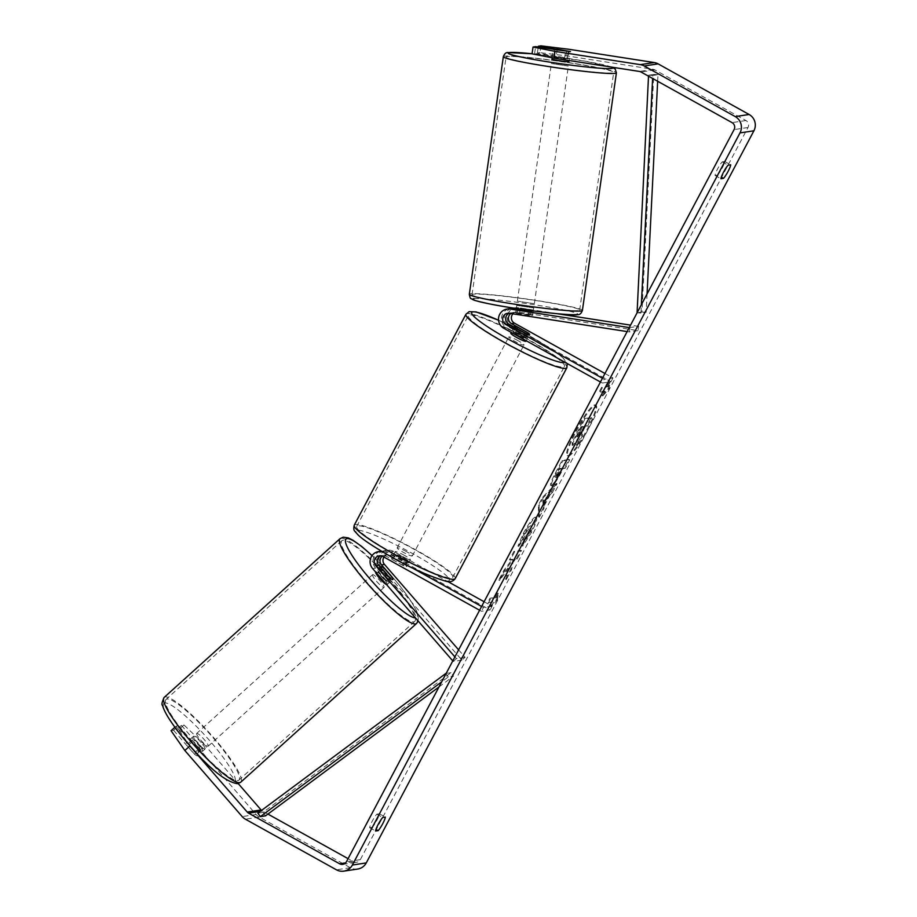 <?xml version="1.0" encoding="UTF-8"?>
<svg xmlns="http://www.w3.org/2000/svg" width="917" height="917" viewBox="0 0 917 917"><rect width="100%" height="100%" fill="white"/><g stroke="black" fill="none" stroke-linecap="round" stroke-linejoin="round"><path stroke-width="0.69" stroke-dasharray="4.58 3.44" d="M509.199 313.27A6.006 5.88 81.4 0 1 512.385 312.846L532.662 315.471L530.542 314.818L531.149 310.576L515.778 308.181A10.305 10.087 -98.6 0 0 513.6 308.089M529.499 311.115L528.891 315.356L532.479 315.551L533.27 311.23L531.149 310.576M530.542 314.818L515.171 312.433A6.006 5.88 -98.6 0 0 513.417 312.422L516.374 311.975A6.006 5.88 -98.6 0 1 518.116 311.986L638.037 330.624L638.645 326.372L629.268 327.587M638.645 326.372L630.564 325.122M557.295 313.729L518.724 307.734A10.305 10.087 -98.6 0 0 512.488 326.956L610.974 381.736L602.297 383.042L604.292 379.283L602.435 378.251M511.399 308.49A10.305 10.087 -98.6 0 0 509.531 327.403L525.819 336.47A8.585 1.055 -152.1 0 1 527.584 338.224A8.585 1.055 -152.1 0 1 523.045 336.894L506.757 327.827A10.305 10.087 81.4 0 1 510.001 308.605M516.374 311.975A6.006 5.88 -98.6 0 0 512.924 313.843M600.44 382.011L602.297 383.042M604.956 373.506L612.969 377.964L604.292 379.283M610.974 381.736L612.969 377.964M638.037 330.624L629.36 331.931L629.968 327.69M629.36 331.931L627.148 331.587M513.417 312.422A6.006 5.88 -98.6 0 0 510.826 313.511M527.768 332.802L525.819 336.47M525.04 333.123L523.045 336.894M527.768 315.242L528.375 311.001M385.919 580.037A8.585 1.479 47.9 0 0 389.553 582.398A8.585 1.479 47.9 0 0 389.714 582.329A8.585 1.479 47.9 0 0 388.705 579.613L378.366 567.703A10.305 10.087 81.4 0 1 390.688 551.862L406.976 560.929A8.585 1.055 -152.1 0 1 408.741 562.683A8.585 1.055 -152.1 0 1 404.202 561.342L387.914 552.286A10.305 10.087 -98.6 0 0 375.592 568.127L385.919 580.037L389.06 577.206M458.626 649.866L465.068 657.306L461.927 660.137L381.323 567.256A10.305 10.087 81.4 0 1 393.645 551.415L447.599 581.424M461.927 660.137L453.25 661.455L452.78 660.905M382.343 551.725A10.305 10.087 81.4 0 1 384.957 552.733L411.057 567.245M383.971 557.066A6.006 5.88 81.4 0 1 391.651 555.186L490.137 609.954L481.459 611.272L479.602 610.241M382.251 556.16A6.006 5.88 81.4 0 1 388.693 555.633L404.982 564.689A8.585 1.055 -152.1 0 1 406.747 566.454A8.585 1.055 -152.1 0 1 402.208 565.113L385.919 556.057A6.006 5.88 -98.6 0 0 380.773 555.805M481.597 606.469L483.454 607.501L481.459 611.272M484.107 601.724L492.131 606.194L490.137 609.954M492.131 606.194L483.454 607.501M465.068 657.306L456.391 658.612L453.25 661.455M456.391 658.612L454.901 656.904M404.982 564.689L406.976 560.929M402.208 565.113L404.202 561.342M391.731 576.885L388.705 579.613M204.904 749.086A8.585 1.479 47.9 0 0 205.064 749.017A8.585 1.479 47.9 0 0 200.731 742.013A8.585 1.479 47.9 0 0 193.716 736.191A8.585 1.479 47.9 0 0 193.556 736.271A8.585 1.479 47.9 0 0 197.889 743.263A8.585 1.479 47.9 0 0 204.904 749.086M194.553 754.232A8.585 1.479 47.9 0 0 197.373 755.895A8.585 1.479 47.9 0 0 197.533 755.814A8.585 1.479 47.9 0 0 196.983 753.866L188.994 744.661A8.585 1.479 47.9 0 0 186.185 742.999A8.585 1.479 47.9 0 0 186.025 743.068A8.585 1.479 47.9 0 0 186.564 745.028L194.553 754.232L200.204 749.132A8.585 1.479 47.9 0 1 192.215 739.927L186.564 745.028M188.994 744.661L194.645 739.549A8.585 1.479 47.9 0 1 202.634 748.765L196.983 753.866M386.515 584.576A8.585 1.479 47.9 0 0 387.031 584.668A8.585 1.479 47.9 0 0 387.192 584.599A8.585 1.479 47.9 0 0 382.859 577.595A8.585 1.479 47.9 0 0 375.844 571.784A8.585 1.479 47.9 0 0 375.683 571.853A8.585 1.479 47.9 0 0 375.603 571.99M389.874 577.905L386.103 581.309A8.585 1.479 47.9 0 1 378.113 572.105L381.77 568.804M384.315 568.334L380.544 571.738A8.585 1.479 47.9 0 1 388.533 580.942L392.304 577.538M202.634 748.765L194.645 739.549M192.215 739.927L200.204 749.132M378.113 572.105L386.103 581.309M388.533 580.942L380.544 571.738M372.703 574.615A8.585 1.479 47.9 0 0 372.543 574.684A8.585 1.479 47.9 0 0 376.887 581.687A8.585 1.479 47.9 0 0 383.902 587.51A8.585 1.479 47.9 0 0 384.051 587.43A8.585 1.479 47.9 0 0 379.718 580.438A8.585 1.479 47.9 0 0 372.703 574.615M196.857 733.359A8.585 1.479 47.9 0 0 196.696 733.428A8.585 1.479 47.9 0 0 201.029 740.432A8.585 1.479 47.9 0 0 208.044 746.255A8.585 1.479 47.9 0 0 208.205 746.186A8.585 1.479 47.9 0 0 203.872 739.182A8.585 1.479 47.9 0 0 196.857 733.359M167.032 699.006A54.367 9.33 47.9 0 0 166.023 699.453A54.367 9.33 47.9 0 0 193.476 743.767A54.367 9.33 47.9 0 0 237.87 780.608A54.367 9.33 47.9 0 0 238.879 780.161A54.367 9.33 47.9 0 0 211.426 735.835A54.367 9.33 47.9 0 0 167.032 699.006M413.716 621.864A54.367 9.33 47.9 0 0 414.736 621.417A54.367 9.33 47.9 0 0 387.272 577.091A54.367 9.33 47.9 0 0 342.889 540.262A54.367 9.33 47.9 0 0 341.869 540.709A54.367 9.33 47.9 0 0 369.322 585.023A54.367 9.33 47.9 0 0 413.716 621.864M576.163 431.586A28.966 4.723 -60.9 0 1 596.096 405.383A28.966 4.723 -60.9 0 1 587.866 429.809A28.966 4.723 -60.9 0 1 567.932 456.013A28.966 4.723 -60.9 0 1 576.163 431.586M575.418 431.173A28.966 4.723 -60.9 0 1 595.351 404.97A28.966 4.723 -60.9 0 1 587.132 429.397A28.966 4.723 -60.9 0 1 567.199 455.6A28.966 4.723 -60.9 0 1 575.418 431.173M540.904 45.85L539.941 52.636L567.91 56.063L653.248 69.325A5.158 5.044 81.4 0 1 654.91 69.898L745.934 120.517A5.158 5.044 81.4 0 1 747.985 127.497L360.335 859.63A5.158 5.044 81.4 0 1 353.503 861.682L348.07 858.656M507.789 568.15L498.756 580.002L503.995 570.11L512.305 559.301L509.497 559.737L513.91 551.381L520.856 550.326L516.443 558.682L514.643 558.946L512.236 562.121L510.803 569.308L505.496 579.338L507.789 568.15L508.522 568.551L499.501 580.415L498.756 580.002M543.219 505.955L556.321 483.362L542.612 497.163L538.382 505.152L538.588 516.856L543.3 507.949L543.219 505.955L543.953 506.367L550.143 494.699L549.398 494.286M717.587 175.055A8.585 1.398 119.1 0 0 722.149 168.132A8.585 1.398 119.1 0 0 724.762 161.507L722.206 161.885A8.585 1.398 119.1 0 0 717.644 168.82A8.585 1.398 119.1 0 0 715.031 175.445L717.587 175.055L721.324 177.141M372.222 827.34L369.666 827.73A8.585 1.398 -60.9 0 1 372.268 821.105A8.585 1.398 -60.9 0 1 376.841 814.17L379.397 813.792A8.585 1.398 -60.9 0 1 376.784 820.417A8.585 1.398 -60.9 0 1 372.222 827.34L375.959 829.427M490.4 606.446L496.693 599.259L497.576 592.898L495.18 597.414L489.976 598.205L487.58 602.721L492.784 601.93L490.4 606.446L491.134 606.859L497.438 599.672L496.693 599.259M606.848 386.515L609.243 381.999L608.361 388.361L602.068 395.548L604.452 391.032L599.248 391.823L601.644 387.306L607.593 386.928L601.644 387.306M563.313 468.507L565.296 468.209L569.721 459.853L562.774 460.907L555.943 473.814C551.759 481.792 550.36 485.85 551.747 485.976L551.025 485.563C552.985 484.738 556.103 480.29 560.39 472.221L562.58 468.094L564.563 467.796L568.976 459.44L562.041 460.494L555.198 473.401C551.014 481.379 549.615 485.437 551.002 485.563L551.747 485.976C553.719 485.15 556.848 480.703 561.124 472.633L563.313 468.507L562.58 468.094M522.002 545.695L530.634 532.112C535.494 522.656 537.041 517.658 535.264 517.119L535.253 517.119C532.639 518.185 528.639 523.664 523.229 533.545L517.91 546.108L522.358 539.654L525.028 533.201C527.516 528.673 529.396 526.186 530.668 525.728L531.436 526.14C532.422 526.255 531.768 528.559 529.476 533.052L525.04 539.975L524.295 539.563L522.002 545.695L522.736 546.108L531.379 532.525C536.239 523.068 537.775 518.071 536.009 517.532L535.986 517.532C533.385 518.598 529.373 524.077 523.962 533.958L518.644 546.521L517.91 546.108M536.009 517.532L535.253 517.119M518.644 546.521L523.091 540.067L525.773 533.614C528.261 529.086 530.141 526.599 531.413 526.14L530.691 525.728C531.677 525.842 531.023 528.146 528.742 532.639L524.295 539.563M369.666 827.73L375.592 831.031M715.031 175.445L720.957 178.746M567.91 56.063L568.884 49.277M357.699 869.041A12.024 11.772 81.4 0 1 350.317 867.7L259.293 817.093A12.024 11.772 81.4 0 1 256.084 814.479L198.725 748.387L203.746 743.859L183.95 724.969L181.406 725.358L176.385 729.898L178.93 729.508L198.725 748.387M267.913 814.078L262.48 811.064A5.158 5.044 81.4 0 1 261.551 810.399M181.406 725.358L201.545 748.57A8.585 1.479 -132.1 0 1 202.554 751.287A8.585 1.479 -132.1 0 1 198.771 748.983L178.62 725.783L173.6 730.322L171.055 730.7M173.6 730.322L193.739 753.522A8.585 1.479 47.9 0 0 197.533 755.814A8.585 1.479 47.9 0 0 196.525 753.098L176.385 729.898M178.62 725.783L176.075 726.172L189.154 744.959M174.895 727.238L176.075 726.172M183.95 724.969L178.93 729.508M238.202 783.554L203.746 743.859M539.941 52.636L537.385 53.026L569.285 58.413L534.611 53.45L532.055 53.828M567.348 57.679L568.311 50.939M534.611 53.45L535.585 46.652M537.385 53.026L538.245 47.065M564.574 58.103L565.537 51.318M724.762 161.507L730.689 164.796M722.206 161.885L728.132 165.186M198.771 748.983L193.739 753.522M201.545 748.57L196.525 753.098M379.397 813.792L385.323 817.081M376.841 814.17L382.767 817.471M577.125 445.765L582.249 436.102L583.361 430.337L585.298 426.669L587.407 426.348L591.832 417.98L584.874 419.035L572.861 443.037L573.091 445.456C574.26 445.1 576.059 442.922 578.512 438.922L577.125 445.765L576.392 445.353L581.504 435.69L582.616 429.924L584.553 426.256L586.662 425.935L591.098 417.567L584.14 418.622L572.128 442.624L572.346 445.043C573.515 444.688 575.326 442.51 577.779 438.509L576.392 445.353M572.747 445.421L572.002 445.009L572.747 445.421M572.861 443.037L572.128 442.624M584.874 419.035L584.14 418.622M591.832 417.98L591.098 417.567M587.407 426.348L586.662 425.935M585.298 426.669L584.553 426.256M583.361 430.337L582.616 429.924M582.249 436.102L581.504 435.69M578.512 438.922L577.779 438.509M497.438 599.672L498.321 593.31L497.576 592.898M498.321 593.31L495.925 597.827L495.18 597.414M495.925 597.827L489.976 598.205M492.784 601.93L487.58 602.721M488.325 603.134L490.71 598.618M493.529 602.343L491.134 606.859M602.377 387.719L599.982 392.235L599.248 391.823M607.593 386.928L609.977 382.4L609.094 388.774L602.801 395.961L605.197 391.444L604.452 391.032M605.197 391.444L599.982 392.235M602.801 395.961L602.068 395.548M609.094 388.774L608.361 388.361M609.977 382.4L609.243 381.999M550.143 494.699L552.492 492.395L551.759 491.982M552.492 492.395L557.055 483.775L556.321 483.362M557.055 483.775L543.357 497.576L542.612 497.163M543.357 497.576L539.127 505.565L538.382 505.152M539.127 505.565L539.322 517.268L538.588 516.856M539.322 517.268L544.033 508.362L543.3 507.949M544.033 508.362L543.953 506.367M547.289 497.484L543.735 504.201L543.54 501.163L547.289 497.484L546.555 497.071L543.002 503.788L542.795 500.751L546.555 497.071M543.735 504.201L543.002 503.788M543.54 501.163L542.795 500.751M565.296 468.209L564.563 467.796M569.721 459.853L568.976 459.44M562.774 460.907L562.041 460.494M551.747 485.976L551.002 485.563M556.264 477.608L555.393 477.184L559.232 468.598L561.066 468.323L555.519 477.195L556.264 477.608L559.966 469.011L561.812 468.736L556.275 477.608L555.542 477.195M559.966 469.011L559.232 468.598M561.812 468.736L561.066 468.323M499.501 580.415L504.74 570.512L513.05 559.714L510.23 560.138L514.655 551.793L521.601 550.739L517.177 559.095L515.377 559.359L512.981 562.534L511.548 569.721L506.241 579.75L505.496 579.338M506.241 579.75L508.522 568.551M511.548 569.721L510.803 569.308M512.981 562.534L512.236 562.121M515.377 559.359L514.643 558.946M517.177 559.095L516.443 558.682M521.601 550.739L520.856 550.326M514.655 551.793L513.91 551.381M510.23 560.138L509.497 559.737M513.05 559.714L512.305 559.301M504.74 570.512L503.995 570.11M523.091 540.067L522.358 539.654M525.04 539.975L522.736 546.108M582.112 427.15L583.785 426.898L580.862 432.423L577.664 437.031L576.793 436.607L577.641 437.031L582.112 427.15L581.378 426.737L583.052 426.485L576.919 436.618L581.378 426.737M583.785 426.898L583.052 426.485M568.987 61.726L551.977 59.296M557.215 49.22L556.115 56.854L568.001 58.699L569.102 51.065M566.672 51.432L565.571 59.078L553.685 57.221L554.774 49.644M533.579 307.906L516.752 305.395L533.579 307.906M533.27 311.23L532.662 315.471L531.321 314.99L532.043 309.9L520.157 308.055L519.435 313.144L515.835 312.961L517.005 313.511L517.601 309.327M529.59 310.439L517.681 308.72M519.435 313.144L531.321 314.99M528.891 315.356L517.005 313.511M568.001 58.699L556.115 56.854M553.685 57.221L565.571 59.078M517.727 308.421L529.613 310.267M532.043 309.9L520.157 308.055M534.187 303.665L517.36 301.154L534.187 303.665M568.196 66.047L551.369 63.537L568.196 66.047M507.193 56.567A54.367 3.267 8.1 0 0 506.058 57.049A54.367 3.267 8.1 0 0 554.12 67.216A54.367 3.267 8.1 0 0 612.556 72.947A54.367 3.267 8.1 0 0 613.691 72.454A54.367 3.267 8.1 0 0 565.629 62.287A54.367 3.267 8.1 0 0 507.193 56.567M473.172 294.185A54.367 3.267 8.1 0 0 472.049 294.666A54.367 3.267 8.1 0 0 520.099 304.834A54.367 3.267 8.1 0 0 578.547 310.565A54.367 3.267 8.1 0 0 579.67 310.072A54.367 3.267 8.1 0 0 531.619 299.905A54.367 3.267 8.1 0 0 473.172 294.185M404.477 555.393A8.585 1.055 27.9 0 0 395.158 551.633A8.585 1.055 27.9 0 0 401.004 555.92A8.585 1.055 27.9 0 0 410.335 559.668A8.585 1.055 27.9 0 0 404.477 555.393M395.078 559.313A8.585 1.055 27.9 0 0 391.559 558.419A8.585 1.055 27.9 0 0 392.648 559.679L395.044 555.152A8.585 1.055 27.9 0 0 399.812 558.178A8.585 1.055 27.9 0 0 405.623 561.032L403.228 565.56A8.585 1.055 27.9 0 0 406.747 566.454A8.585 1.055 27.9 0 0 405.658 565.193L395.078 559.313L397.474 554.785A8.585 1.055 27.9 0 1 403.285 557.651A8.585 1.055 27.9 0 1 408.054 560.665L405.658 565.193M392.648 559.679L403.228 565.56M527.584 338.224L525.991 341.239A8.585 1.055 27.9 0 0 520.134 336.952A8.585 1.055 27.9 0 0 510.803 333.203L514.391 326.418M515.434 327.782L513.084 332.206A8.585 1.055 27.9 0 0 517.853 335.221A8.585 1.055 27.9 0 0 523.664 338.086L526.06 333.57M517.91 327.312L515.526 331.839A8.585 1.055 27.9 0 1 521.326 334.694A8.585 1.055 27.9 0 1 526.094 337.72L528.49 333.203M526.094 337.72L515.526 331.839M513.084 332.206L523.664 338.086M395.044 555.152L405.623 561.032M408.054 560.665L397.474 554.785M406.472 551.621A8.585 1.055 27.9 0 0 397.141 547.873A8.585 1.055 27.9 0 0 402.999 552.149A8.585 1.055 27.9 0 0 412.329 555.908A8.585 1.055 27.9 0 0 406.472 551.621M518.139 340.723A8.585 1.055 27.9 0 0 508.809 336.963A8.585 1.055 27.9 0 0 514.666 341.25A8.585 1.055 27.9 0 0 523.997 345.01A8.585 1.055 27.9 0 0 518.139 340.723M505.416 342.649A54.367 6.706 27.9 0 0 564.448 366.422A54.367 6.706 27.9 0 0 527.39 339.324A54.367 6.706 27.9 0 0 468.358 315.551A54.367 6.706 27.9 0 0 505.416 342.649M393.748 553.547A54.367 6.706 27.9 0 0 452.78 577.32A54.367 6.706 27.9 0 0 415.733 550.223A54.367 6.706 27.9 0 0 356.69 526.45A54.367 6.706 27.9 0 0 393.748 553.547M657.649 81.246L657.982 74.678L652.766 75.469L652.617 78.449M647.058 293.967L646.153 312.284L640.949 313.064L641.361 304.742M637.074 312.846L640.949 313.064M657.982 74.678L653.775 74.426L641.957 312.032L636.742 312.823M641.957 312.032L646.153 312.284M653.775 74.426L648.571 75.217L648.514 76.168M652.766 75.469L648.571 75.217M439.002 686.936L453.479 676.161L448.275 676.952L441.696 681.847M445.983 673.754L448.275 676.952M265.552 815.843L263.064 812.359L450.992 672.688L453.479 676.161M450.992 672.688L446.155 673.422M263.064 812.359L257.849 813.15M518.724 307.734L515.778 308.181M506.757 327.827L503.8 328.275M512.385 312.846L509.439 313.293M512.488 326.956L509.531 327.403M518.116 311.986L515.171 312.433M381.323 567.256L378.366 567.703M375.592 568.127L372.634 568.574M387.914 552.286L384.957 552.733M385.919 556.057L382.962 556.504M391.651 555.186L388.693 555.633M393.645 551.415L390.688 551.862M164.177 697.413A57.118 9.812 -132.1 0 1 165.243 696.943A57.118 9.812 -132.1 0 1 211.884 735.64A57.118 9.812 -132.1 0 1 240.724 782.201M164.9 702.995A52.819 9.067 47.9 0 0 188.627 744.26A52.819 9.067 47.9 0 0 233.72 782.281A52.819 9.067 47.9 0 0 209.993 741.028A52.819 9.067 47.9 0 0 164.9 702.995M416.57 623.457A57.118 9.812 47.9 0 0 387.731 576.896A57.118 9.812 47.9 0 0 341.101 538.199A57.118 9.812 47.9 0 0 340.035 538.669M372.038 555.633A52.819 9.067 -132.1 0 1 407.377 595.912A52.819 9.067 -132.1 0 1 415.848 617.863A52.819 9.067 -132.1 0 1 415.447 617.898M747.985 127.497L734.093 129.606M360.335 859.63L346.443 861.728M256.084 814.479L242.191 816.588M262.48 811.064L260.199 811.407M353.503 861.682L345.629 862.874M745.934 120.517L732.041 122.614M654.91 69.898L641.017 72.007M653.248 69.325L639.355 71.434M350.317 867.7L336.424 869.809M259.293 817.093L245.401 819.19M573.091 445.456L572.346 445.043M577.32 433.317L576.575 432.904M561.124 472.633L560.39 472.221M555.943 473.814L555.198 473.401M557.903 472.931L557.158 472.519M559.714 472.691L558.969 472.278M531.379 532.525L530.634 532.112M523.962 533.958L523.229 533.545M525.773 533.614L525.028 533.201M531.413 526.14L530.668 525.728M529.476 533.052L528.742 532.639M577.641 437.031L576.908 436.618M580.862 432.423L580.129 432.01M579.212 432.629L578.478 432.216M503.341 56.659A57.118 3.439 -171.9 0 1 504.522 56.155A57.118 3.439 -171.9 0 1 565.915 62.173A57.118 3.439 -171.9 0 1 616.407 72.844M611.559 67.113A52.819 3.175 8.1 0 0 532.066 53.771L585.447 61.244L612.132 67.205M582.398 310.462A57.118 3.439 8.1 0 0 531.906 299.79A57.118 3.439 8.1 0 0 470.513 293.772A57.118 3.439 8.1 0 0 469.321 294.277M474.066 298.655A52.819 3.175 -171.9 0 1 535.929 304.994A52.819 3.175 -171.9 0 1 576.438 314.565M465.928 314.267A57.118 7.049 -152.1 0 1 527.951 339.233A57.118 7.049 -152.1 0 1 566.878 367.706M564.838 362.215A52.819 6.511 27.9 0 0 529.075 335.599A52.819 6.511 27.9 0 0 498.55 320.251M455.21 578.616A57.118 7.049 27.9 0 0 416.284 550.143A57.118 7.049 27.9 0 0 354.26 525.166M392.063 557.272A52.819 6.511 -152.1 0 1 357.194 530.324A52.819 6.511 -152.1 0 1 413.418 554.04A52.819 6.511 -152.1 0 1 448.287 580.977A52.819 6.511 -152.1 0 1 392.063 557.272M510.643 312.846L507.686 313.293M512.775 308.181L515.732 307.734M382.229 555.381L379.271 555.828M384.361 550.716L387.306 550.269M387.96 554.51L385.002 554.957M410.335 559.668L408.741 562.683M387.192 584.599L389.714 582.329M193.556 736.271L186.025 743.068M205.064 749.017L202.554 751.287M381.334 566.752L375.683 571.853M418.186 621.05L418.198 615.376L416.318 610.378L410.816 600.795L399.663 585.539L388.418 572.323L372.084 555.564M372.543 574.684L196.696 733.428M384.051 587.43L208.205 746.186M414.736 621.417L238.879 780.161M341.869 540.709L166.023 699.453M596.096 405.383L595.351 404.97M342.775 864.353L356.667 862.255M569.468 58.333L569.159 60.522M567.932 456.013L567.199 455.6M552.194 57.805L553.387 49.426M533.751 307.837L533.304 310.943M515.652 313.041L516.225 309.109M516.305 308.513L516.752 305.395M534.359 303.584L568.38 65.967M517.36 301.154L551.369 63.537M472.049 294.666L506.058 57.049M579.67 310.072L613.691 72.454M498.55 320.205L529.166 335.611L551.61 349.217L563.13 358.008L567.199 363.533M395.158 551.633L391.559 558.419M397.141 547.873L508.809 336.963M412.329 555.908L523.997 345.01M452.78 577.32L564.448 366.422M356.69 526.45L468.358 315.551"/><path stroke-width="1.38" d="M629.268 327.587L510.047 309.052A10.305 10.087 -98.6 0 0 507.044 309.052L510.001 308.605A10.305 10.087 81.4 0 1 512.993 308.605L528.375 311.001L533.304 310.943M630.564 325.122L557.295 313.729M507.044 309.052A10.305 10.087 -98.6 0 0 503.8 328.275L600.44 382.011M512.924 313.843A6.006 5.88 -98.6 0 0 514.483 323.197L604.956 373.506M627.148 331.587L509.439 313.293A6.006 5.88 -98.6 0 0 505.794 324.515L602.435 378.251M510.826 313.511A6.006 5.88 -98.6 0 0 511.526 323.644L527.814 332.699A8.585 1.055 -152.1 0 1 529.579 334.464A8.585 1.055 -152.1 0 1 525.04 333.123L508.752 324.068A6.006 5.88 81.4 0 1 509.199 313.27M513.6 308.089A10.305 10.087 -98.6 0 0 511.399 308.49M380.773 555.805A6.006 5.88 -98.6 0 0 378.732 565.296L389.06 577.206A8.585 1.479 47.9 0 0 392.694 579.567A8.585 1.479 47.9 0 0 392.854 579.498A8.585 1.479 47.9 0 0 391.846 576.782L381.506 564.872A6.006 5.88 81.4 0 1 382.251 556.16M452.78 660.905L372.634 568.574A10.305 10.087 81.4 0 1 382.343 551.725M458.626 649.866L384.464 564.425A6.006 5.88 81.4 0 1 383.971 557.066M454.901 656.904L375.775 565.743A6.006 5.88 81.4 0 1 382.962 556.504L479.602 610.241M411.057 567.245L481.597 606.469M447.599 581.424L484.107 601.724M375.603 571.99A8.585 1.479 47.9 0 0 379.707 578.489A8.585 1.479 47.9 0 0 386.515 584.576M381.885 568.7L389.874 577.905A8.585 1.479 47.9 0 0 392.694 579.567A8.585 1.479 47.9 0 0 392.854 579.498A8.585 1.479 47.9 0 0 392.304 577.538L384.315 568.334A8.585 1.479 47.9 0 0 381.495 566.672A8.585 1.479 47.9 0 0 381.334 566.752A8.585 1.479 47.9 0 0 381.885 568.7L381.77 568.804M554.017 58.172L532.055 53.828L533.029 47.042L554.991 51.375L554.017 58.172L639.355 71.434A5.158 5.044 81.4 0 1 641.017 72.007L732.041 122.614A5.158 5.044 81.4 0 1 734.093 129.606L346.443 861.728A5.158 5.044 81.4 0 1 339.611 863.78L248.599 813.173A5.158 5.044 81.4 0 1 247.223 812.049L189.853 745.957L184.833 750.496L171.055 730.7L174.895 727.238M375.592 831.031A8.585 1.398 -60.9 0 1 378.194 824.394A8.585 1.398 -60.9 0 1 382.767 817.471L385.323 817.081A8.585 1.398 -60.9 0 1 382.71 823.718A8.585 1.398 -60.9 0 1 378.148 830.642L375.592 831.031M723.559 172.109A8.585 1.398 119.1 0 0 720.957 178.746L723.513 178.356A8.585 1.398 119.1 0 0 728.075 171.422A8.585 1.398 119.1 0 0 730.689 164.796L728.132 165.186A8.585 1.398 119.1 0 0 723.559 172.109M538.245 47.065L538.359 46.24L540.904 45.85L568.884 49.277L654.222 62.539A12.024 11.772 81.4 0 1 658.108 63.869L749.12 114.487A12.024 11.772 81.4 0 1 753.9 130.799L366.261 862.92A12.024 11.772 81.4 0 1 357.699 869.041L343.806 871.15A12.024 11.772 81.4 0 1 336.424 869.809L245.401 819.19A12.024 11.772 81.4 0 1 242.191 816.588L184.833 750.496M554.991 51.375L640.33 64.637A12.024 11.772 81.4 0 1 644.215 65.978L735.228 116.585A12.024 11.772 81.4 0 1 740.008 132.896L352.369 865.029A12.024 11.772 81.4 0 1 343.806 871.15M348.07 858.656L267.913 814.078M261.551 810.399A5.158 5.044 81.4 0 1 261.104 809.952L238.202 783.554M189.154 744.959L189.853 745.957M533.029 47.042L535.585 46.652L570.259 51.616L538.359 46.24M721.324 177.141L723.513 178.356M375.959 829.427L378.148 830.642M552.194 57.805L551.977 59.296L559.576 60.9L568.804 61.806L569.159 60.522M557.215 49.22L553.616 49.037L554.774 49.587L570.443 51.547L557.215 49.22M517.681 308.72L517.601 309.327M529.499 311.115L529.59 310.439M511.228 332.401L510.803 333.203A8.585 1.055 27.9 0 0 516.661 337.479A8.585 1.055 27.9 0 0 525.991 341.239L526.243 340.757M515.434 327.782L526.06 333.57A8.585 1.055 27.9 0 0 529.579 334.464A8.585 1.055 27.9 0 0 528.49 333.203L517.91 327.312A8.585 1.055 27.9 0 0 514.391 326.418A8.585 1.055 27.9 0 0 515.48 327.69M657.649 81.246L647.058 293.967M652.617 78.449L641.361 304.742M648.514 76.168L637.074 312.846M441.696 681.847L260.336 816.634L265.552 815.843L439.002 686.936M260.336 816.634L257.849 813.15L445.788 673.479M512.993 308.605L510.047 309.052M508.752 324.068L505.794 324.515M514.483 323.197L511.526 323.644M378.732 565.296L375.775 565.743M384.464 564.425L381.506 564.872M239.658 782.671A57.118 9.812 -132.1 0 1 193.029 743.974A57.118 9.812 -132.1 0 1 164.177 697.413C161.931 702.181 161.392 704.875 162.561 705.494C163.616 709.357 166.08 714.217 169.932 720.074C175.686 728.82 183.148 738.311 192.329 748.536C211.563 770.395 226.625 782.121 237.503 783.691L240.724 782.201A57.118 9.812 -132.1 0 1 239.658 782.671M164.177 697.413L340.035 538.669A57.118 9.812 47.9 0 0 368.875 585.229A57.118 9.812 47.9 0 0 415.504 623.927A57.118 9.812 47.9 0 0 416.57 623.457L240.724 782.201M415.447 617.898A52.819 9.067 -132.1 0 1 370.147 579.131A52.819 9.067 -132.1 0 1 347.039 538.588A52.819 9.067 -132.1 0 1 372.038 555.633M753.9 130.799L740.008 132.896M366.261 862.92L352.369 865.029M261.104 809.952L247.223 812.049M260.199 811.407L248.599 813.173M345.629 862.874L339.611 863.78M654.222 62.539L640.33 64.637M658.108 63.869L644.215 65.978M749.12 114.487L735.228 116.585M616.407 72.844A57.118 3.439 -171.9 0 1 615.215 73.36A57.118 3.439 -171.9 0 1 553.822 67.342A57.118 3.439 -171.9 0 1 503.341 56.659L469.321 294.277A57.118 3.439 8.1 0 0 519.813 304.96A57.118 3.439 8.1 0 0 581.206 310.978A57.118 3.439 8.1 0 0 582.398 310.462L616.407 72.844L615.25 69.119L612.132 67.205M503.341 56.659C504.533 53.633 506.104 52.269 508.041 52.556L532.066 53.759A52.819 3.175 8.1 0 0 509.29 52.556A52.819 3.175 8.1 0 0 549.799 62.127A52.819 3.175 8.1 0 0 611.662 68.466A52.819 3.175 8.1 0 0 611.559 67.113M576.438 314.565A52.819 3.175 -171.9 0 1 514.575 308.238A52.819 3.175 -171.9 0 1 474.066 298.655M465.928 314.267L354.26 525.166A57.118 7.049 27.9 0 0 393.187 553.639A57.118 7.049 27.9 0 0 455.21 578.616L566.878 367.706A57.118 7.049 -152.1 0 1 504.854 342.74A57.118 7.049 -152.1 0 1 465.928 314.267L469.137 311.665L476.061 311.906L498.55 320.205M498.55 320.251A52.819 6.511 27.9 0 0 471.865 313.832A52.819 6.511 27.9 0 0 507.72 338.843A52.819 6.511 27.9 0 0 564.838 362.215M512.775 308.181L513.486 308.066M378.629 551.587L381.575 551.14M340.035 538.669L343.256 537.167L348.277 537.889L352.93 540.205L361.883 546.612L372.084 555.564M381.334 566.752L380.578 567.428M416.57 623.457L418.186 621.05M582.398 310.462C581.229 313.522 579.659 314.898 577.687 314.577C575.819 316.548 516.638 309.705 487.718 303.516C472.014 300.065 473.481 299.951 471.029 298.529C470.455 298.885 469.882 297.475 469.321 294.277M516.225 309.109L516.305 308.513M354.26 525.166C353.492 528.398 353.733 530.485 354.971 531.436L358.008 534.863C362.651 539.528 373.964 546.99 391.972 557.261C410.541 567.898 428.239 575.796 445.077 580.965C449.41 582.559 452.78 581.779 455.21 578.616M514.082 327.025L514.391 326.418M566.878 367.706L567.199 363.533"/></g></svg>
